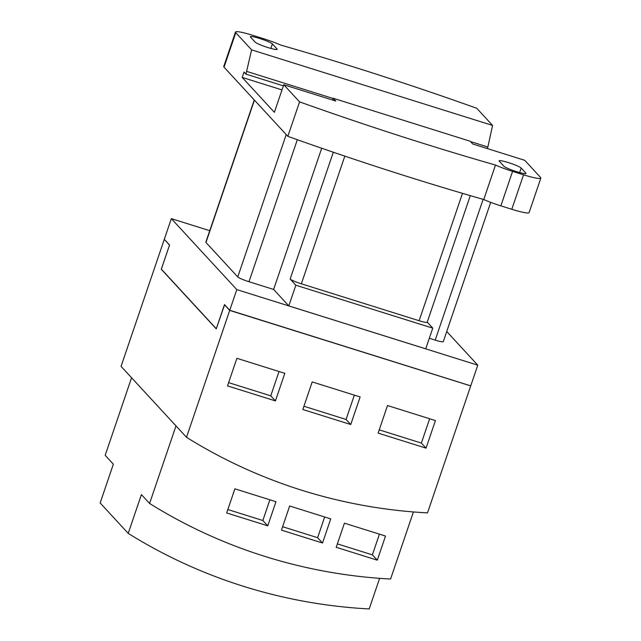 <?xml version="1.0" encoding="UTF-8"?>
<svg xmlns="http://www.w3.org/2000/svg" width="641" height="641" viewBox="0 0 641 641"><rect width="100%" height="100%" fill="white"/><g stroke="black" fill="none" stroke-linecap="round" stroke-linejoin="round"><path stroke-width="0.96" d="M229.75 310.284L470.742 385.858L477.777 365.178L236.793 289.604L229.75 310.284L224.494 304.579L216.281 328.713L161.348 269.156L169.561 245.022L164.296 239.325L171.339 218.645L209.751 230.688M236.793 289.604L171.339 218.645M477.777 365.178L446.729 331.517M295.846 285.213L288.803 305.893L425.728 348.832L432.771 328.152L295.846 285.213L290.141 279.027A10.264 1.178 18.8 0 0 301.358 283.803L419.118 320.732A10.264 1.178 18.8 0 0 427.194 322.271L470.302 195.633M432.771 328.152L427.235 322.151M429.318 338.272L435.199 340.115A10.264 1.178 18.8 0 0 443.284 341.653L490.702 202.348M288.803 305.893L273.627 289.444L248.98 281.72A10.264 1.178 18.8 0 1 237.763 276.936L205.969 242.474A10.264 1.178 18.8 0 1 205.841 242.17L254.261 99.94M332.615 100.06L333.224 98.265L470.149 141.212L472.721 143.993L524.755 160.314L540.563 177.461A21.994 2.524 18.8 0 1 540.844 178.102L529.113 212.572A21.994 2.524 -161.2 0 1 511.798 209.286L523.537 174.817L512.576 171.379A21.994 2.524 18.8 0 1 495.493 165.041L483.755 199.519A389.48 44.678 18.8 0 1 287.841 136.349L224.03 67.169A21.994 2.524 -161.2 0 1 223.749 66.52L235.479 32.05A21.994 2.524 18.8 0 0 235.76 32.699L251.601 49.862L492.584 125.444L487.849 147.021L470.486 141.573M495.493 165.041A389.48 44.678 -161.2 0 1 299.579 101.879L283.763 84.74L335.796 101.054L333.224 98.265M321.702 148.239L273.627 289.444M299.579 101.879L287.841 136.349M511.798 209.286L500.845 205.857A21.994 2.524 -161.2 0 1 483.755 199.519M525.852 173.118A11.73 1.346 -161.2 0 1 526.005 173.463A11.73 1.346 -161.2 0 1 515.62 171.339A11.73 1.346 -161.2 0 1 503.946 166.243L499.275 161.179A11.73 1.346 -161.2 0 1 499.123 160.827A11.73 1.346 -161.2 0 1 509.507 162.95A11.73 1.346 -161.2 0 1 521.181 168.046L525.852 173.118L525.676 173.639M523.537 174.817A21.994 2.524 18.8 0 0 540.844 178.102M283.763 84.74L274.38 112.311L242.186 77.417L244.021 72.04L245.952 74.132L251.601 49.862M282.008 89.908L242.186 77.417M283.378 85.87L245.952 74.132M333.144 98.506L246.865 71.447M487.849 147.021L487.32 148.576M250.471 37.042A11.73 1.346 -161.2 0 1 250.327 36.697A11.73 1.346 -161.2 0 1 260.703 38.813A11.73 1.346 -161.2 0 1 272.385 43.908L277.056 48.98A11.73 1.346 -161.2 0 1 277.208 49.325A11.73 1.346 -161.2 0 1 266.824 47.202A11.73 1.346 -161.2 0 1 255.15 42.106L250.471 37.042M492.584 125.444L476.752 108.273A389.48 44.678 18.8 0 0 352.75 66.68A389.48 44.678 18.8 0 0 280.838 45.11A21.994 2.524 18.8 0 0 263.747 38.772L252.794 35.335A21.994 2.524 18.8 0 0 235.479 32.05M224.606 304.699L216.257 328.873L161.276 269.268L169.52 245.15L164.433 239.47M279.035 371.516L270.758 395.842L228.613 382.629M354.345 395.136L346.06 419.462L303.922 406.242M429.654 418.757L421.369 443.075L379.232 429.863M470.574 385.81L229.823 310.436L224.606 304.787M169.536 245.086L164.416 239.534M216.281 328.793L161.436 269.252M227.507 385.882L236.898 358.303L284.82 373.334L275.43 400.913L227.507 385.882M270.758 395.842L275.43 400.913M302.816 409.495L312.199 381.924L360.13 396.947L350.739 424.526L302.816 409.495M346.06 419.462L350.739 424.526M378.126 433.116L387.509 405.537L435.431 420.568L426.049 448.147L378.126 433.116M421.369 443.075L426.049 448.147M470.558 385.85L229.702 310.42L224.47 304.747M229.702 310.42L186.507 437.306L121.061 366.348L164.256 239.462M470.694 385.994L427.499 512.888A524.178 509.475 -42.7 0 1 186.507 437.306M269.893 499.796L262.842 520.508L227.835 509.531M324.666 516.975L317.615 537.687L282.609 526.71M379.432 534.153L372.381 554.866L337.382 543.889M226.674 512.952L234.886 488.819L275.967 501.703L267.754 525.836L226.674 512.952M262.842 520.508L267.754 525.836M281.447 530.131L289.66 505.997L330.74 518.881L322.519 543.007L281.447 530.131M317.615 537.687L322.519 543.007M336.213 547.302L344.433 523.176L385.505 536.06L377.293 560.186L336.213 547.302M372.381 554.866L377.293 560.186M105.172 455.31L131.573 377.749L175.995 425.904L149.585 503.465L141.405 494.596L128.208 533.376L100.156 502.961L113.353 464.18L105.172 455.31M379.608 578.342L369.192 608.95A524.178 509.475 -42.7 0 1 128.208 533.376M413.413 511.943L390.577 579.039A524.178 509.475 -42.7 0 1 149.585 503.465M483.13 199.335L435.199 340.115M462.482 193.342L419.118 320.732M344.826 156.132L301.358 283.803M333.304 152.221L290.141 279.027M297.32 139.722L248.98 281.72M286.223 134.594L237.763 276.936M254.429 100.124L205.969 242.474M500.845 205.857L512.576 171.379M519.643 172.557L521.181 168.046M270.847 48.42L272.385 43.908M277.056 48.98L276.88 49.509M224.03 67.169L235.76 32.699"/></g></svg>
